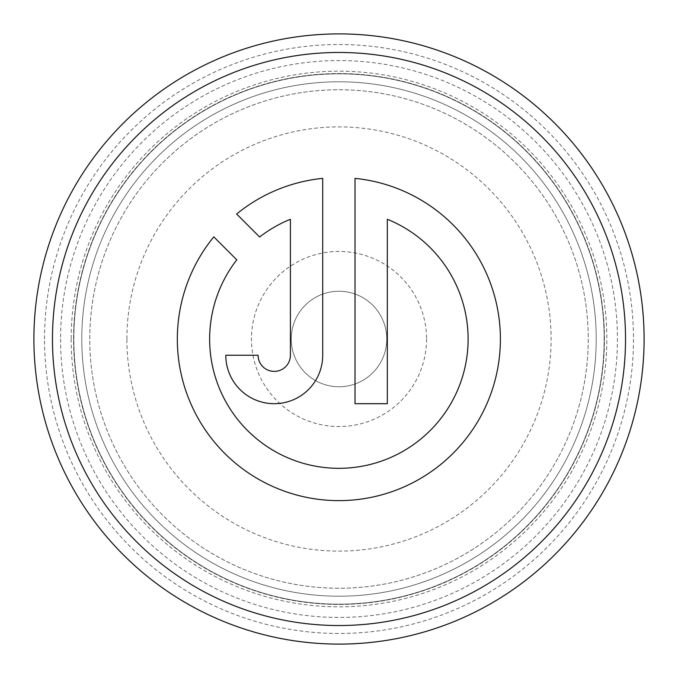 <?xml version="1.0" encoding="UTF-8"?>
<svg xmlns="http://www.w3.org/2000/svg" width="678" height="678" viewBox="0 0 678 678"><rect width="100%" height="100%" fill="white"/><g stroke="black" fill="none" stroke-linecap="round" stroke-linejoin="round"><path stroke-width="0.51" stroke-dasharray="3.39 2.54" d="M73.826 339A265.174 265.174 0 0 1 339 73.826A265.174 265.174 0 0 1 604.174 339A265.174 265.174 0 0 1 339 604.174A265.174 265.174 0 0 1 73.826 339A265.174 265.174 0 0 1 339 73.826A265.174 265.174 0 0 1 604.174 339A265.174 265.174 0 0 1 339 604.174A265.174 265.174 0 0 1 73.826 339A265.174 265.174 0 0 1 339 73.826A265.174 265.174 0 0 1 604.174 339A265.174 265.174 0 0 1 339 604.174A265.174 265.174 0 0 1 73.826 339A265.174 265.174 0 0 1 339 73.826A265.174 265.174 0 0 1 604.174 339A265.174 265.174 0 0 1 339 604.174A265.174 265.174 0 0 1 73.826 339A265.174 265.174 0 0 1 339 73.826A265.174 265.174 0 0 1 604.174 339A265.174 265.174 0 0 1 339 604.174A265.174 265.174 0 0 1 73.826 339A265.174 265.174 0 0 1 339 73.826A265.174 265.174 0 0 1 604.174 339A265.174 265.174 0 0 1 339 604.174A265.174 265.174 0 0 1 73.826 339A265.174 265.174 0 0 1 339 73.826A265.174 265.174 0 0 1 604.174 339A265.174 265.174 0 0 0 339 73.826A265.174 265.174 0 0 0 73.826 339A265.174 265.174 0 0 1 339 73.826A265.174 265.174 0 0 1 604.174 339A265.174 265.174 0 0 1 339 604.174A265.174 265.174 0 0 1 73.826 339A265.174 265.174 0 0 1 339 73.826A265.174 265.174 0 0 1 604.174 339A265.174 265.174 0 0 1 339 604.174A265.174 265.174 0 0 1 73.826 339A265.174 265.174 0 0 1 339 73.826A265.174 265.174 0 0 1 604.174 339A265.174 265.174 0 0 1 339 604.174A265.174 265.174 0 0 1 73.826 339A265.174 265.174 0 0 1 339 73.826A265.174 265.174 0 0 1 604.174 339A265.174 265.174 0 0 1 339 604.174A265.174 265.174 0 0 1 73.826 339A265.174 265.174 0 0 1 339 73.826A265.174 265.174 0 0 1 604.174 339A265.174 265.174 0 0 1 339 604.174A265.174 265.174 0 0 1 73.826 339A265.174 265.174 0 0 0 339 604.174A265.174 265.174 0 0 0 604.174 339A265.174 265.174 0 0 0 339 73.826A265.174 265.174 0 0 0 73.826 339A265.174 265.174 0 0 0 339 604.174A265.174 265.174 0 0 0 604.174 339A265.174 265.174 0 0 1 339 604.174A265.174 265.174 0 0 1 73.826 339A265.174 265.174 0 0 0 339 604.174A265.174 265.174 0 0 0 604.174 339A265.174 265.174 0 0 0 339 73.826A265.174 265.174 0 0 0 73.826 339A265.174 265.174 0 0 0 339 604.174A265.174 265.174 0 0 0 604.174 339A265.174 265.174 0 0 0 339 73.826A265.174 265.174 0 0 0 73.826 339A265.174 265.174 0 0 1 339 73.826A265.174 265.174 0 0 1 604.174 339M89.75 339A249.25 249.25 0 0 1 339 89.75A249.25 249.25 0 0 1 588.25 339A249.25 249.25 0 0 1 339 588.25A249.25 249.25 0 0 1 89.75 339A249.25 249.25 0 0 1 339 89.75A249.25 249.25 0 0 1 588.25 339A249.25 249.25 0 0 1 339 588.25A249.25 249.25 0 0 1 89.75 339A249.25 249.25 0 0 1 339 89.75A249.25 249.25 0 0 1 588.25 339A249.25 249.25 0 0 1 339 588.25A249.25 249.25 0 0 1 89.75 339A249.25 249.25 0 0 1 339 89.75A249.25 249.25 0 0 1 588.25 339A249.25 249.25 0 0 1 339 588.25A249.25 249.25 0 0 1 89.75 339A249.25 249.25 0 0 1 339 89.75A249.25 249.25 0 0 1 588.25 339A249.25 249.25 0 0 1 339 588.25A249.25 249.25 0 0 1 89.75 339A249.25 249.25 0 0 1 339 89.75A249.25 249.25 0 0 1 588.25 339A249.25 249.25 0 0 1 339 588.25A249.25 249.25 0 0 1 89.75 339M596.216 339A257.216 257.216 0 0 0 339 81.784A257.216 257.216 0 0 0 81.784 339A257.216 257.216 0 0 0 339 596.216A257.216 257.216 0 0 0 596.216 339A257.216 257.216 0 0 0 339 81.784A257.216 257.216 0 0 0 81.784 339A257.216 257.216 0 0 0 339 596.216A257.216 257.216 0 0 0 596.216 339A257.216 257.216 0 0 0 339 81.784A257.216 257.216 0 0 0 81.784 339M60.562 339A278.438 278.438 0 0 0 339 617.438A278.438 278.438 0 0 0 617.438 339A278.438 278.438 0 0 0 339 60.562A278.438 278.438 0 0 0 60.562 339M71.173 339A267.827 267.827 0 0 0 339 606.827A267.827 267.827 0 0 0 606.827 339A267.827 267.827 0 0 0 339 71.173A267.827 267.827 0 0 0 71.173 339M44.511 339A294.489 294.489 0 0 1 339 44.511A294.489 294.489 0 0 1 633.489 339A294.489 294.489 0 0 1 339 633.489A294.489 294.489 0 0 1 44.511 339M644.1 339A305.1 305.1 0 0 0 339 33.9A305.1 305.1 0 0 0 33.9 339A305.1 305.1 0 0 0 339 644.1A305.1 305.1 0 0 0 644.1 339M177.331 339.085A161.534 161.534 0 0 0 338.864 500.627A161.534 161.534 0 0 0 500.398 339.085A161.534 161.534 0 0 0 355.018 178.365L355.018 403.698L387.324 403.698L387.324 219.291A129.227 129.227 0 0 1 338.864 468.32A129.227 129.227 0 0 1 236.783 259.852L213.79 236.859A161.534 161.534 0 0 0 177.331 339.085M604.437 339A265.437 265.437 0 0 0 339 73.563A265.437 265.437 0 0 0 73.563 339A265.437 265.437 0 0 0 339 604.437A265.437 265.437 0 0 0 604.437 339A265.437 265.437 0 0 0 339 73.563A265.437 265.437 0 0 0 73.563 339A265.437 265.437 0 0 0 339 604.437A265.437 265.437 0 0 0 604.437 339M426.547 339A87.547 87.547 0 0 1 339 426.547A87.547 87.547 0 0 1 251.453 339A87.547 87.547 0 0 1 339 251.453A87.547 87.547 0 0 1 426.547 339M386.757 339A47.757 47.757 0 0 1 339 386.757A47.757 47.757 0 0 1 291.243 339A47.757 47.757 0 0 1 339 291.243A47.757 47.757 0 0 1 386.757 339A47.757 47.757 0 0 1 339 386.757A47.757 47.757 0 0 1 291.243 339A47.757 47.757 0 0 1 339 291.243A47.757 47.757 0 0 1 386.757 339M259.623 237.003A129.227 129.227 0 0 1 290.404 219.291L290.404 355.238A16.153 16.153 0 0 1 274.251 371.391A16.153 16.153 0 0 1 258.098 355.238L225.791 355.238A48.46 48.46 0 0 0 274.251 403.698A48.46 48.46 0 0 0 322.711 355.238L322.711 178.365A161.534 161.534 0 0 0 236.639 214.011L259.623 237.003M126.888 339A212.112 212.112 0 0 1 339 126.888A212.112 212.112 0 0 1 551.112 339A212.112 212.112 0 0 1 339 551.112A212.112 212.112 0 0 1 126.888 339"/><path stroke-width="1.02" d="M33.9 339A305.1 305.1 0 0 1 339 33.9A305.1 305.1 0 0 1 644.1 339A305.1 305.1 0 0 1 339 644.1A305.1 305.1 0 0 1 33.9 339M625.531 339A286.531 286.531 0 0 0 339 52.469A286.531 286.531 0 0 0 52.469 339A286.531 286.531 0 0 0 339 625.531A286.531 286.531 0 0 0 625.531 339M177.331 339.085A161.534 161.534 0 0 0 338.864 500.627A161.534 161.534 0 0 0 500.398 339.085A161.534 161.534 0 0 0 355.018 178.365L355.018 403.698L387.324 403.698L387.324 219.291A129.227 129.227 0 0 1 338.864 468.32A129.227 129.227 0 0 1 236.783 259.852L213.79 236.859A161.534 161.534 0 0 0 177.331 339.085M258.098 355.238L225.791 355.238A48.46 48.46 0 0 0 274.251 403.698A48.46 48.46 0 0 0 322.711 355.238L322.711 178.365A161.534 161.534 0 0 0 236.639 214.011L259.623 237.003A129.227 129.227 0 0 1 290.404 219.291L290.404 355.238A16.153 16.153 0 0 1 274.251 371.391A16.153 16.153 0 0 1 258.098 355.238"/></g></svg>
